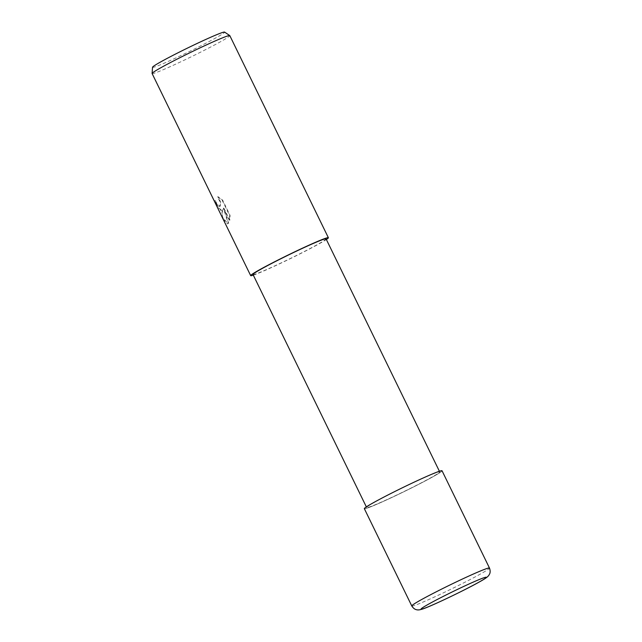 <?xml version="1.0" encoding="UTF-8"?>
<svg xmlns="http://www.w3.org/2000/svg" width="642" height="642" viewBox="0 0 642 642"><rect width="100%" height="100%" fill="white"/><g stroke="black" fill="none" stroke-linecap="round" stroke-linejoin="round"><path stroke-width="0.48" stroke-dasharray="3.21 2.41" d="M366.285 508.4A43.207 2.111 154 0 0 415.302 486.066A43.207 2.111 154 0 0 440.099 471.043A43.207 2.111 154 0 0 391.082 493.377A43.207 2.111 154 0 0 366.285 508.4A43.207 2.111 154 0 0 415.302 486.066A43.207 2.111 154 0 0 440.099 471.043A43.207 2.111 154 0 0 391.082 493.377A43.207 2.111 154 0 0 366.285 508.4M253.004 274.503A40.639 1.982 154 0 0 254.818 274.254A40.639 1.982 154 0 0 295.729 255.853A40.639 1.982 154 0 0 326.056 238.872M368.476 507.292A40.639 1.982 154 0 0 409.387 488.883A40.639 1.982 154 0 0 439.722 471.91A40.639 1.982 154 0 0 437.908 472.151A40.639 1.982 154 0 0 396.997 490.56A40.639 1.982 154 0 0 366.662 507.541A40.639 1.982 154 0 0 368.476 507.292M215.255 200.609L216.755 203.402L220.07 206.355L220.832 203.971L220.487 201.732L217.887 196.621L222.597 200.071L230.061 215.375L229.804 220.286L223.753 207.88L228.616 223.159L228.03 223.641L223.111 218.071C221.996 215.736 221.955 212.807 223.007 209.284L222.084 210.383L218.713 208.08L214.685 200.641A42.773 2.087 154 0 0 215.255 200.609L214.861 200.81A43.223 2.111 -26 0 1 214.292 200.842L221.065 210.704L222.613 209.485L221.955 212.534L222.726 218.328M152.106 73.525A43.223 2.111 154 0 0 154.032 73.268A43.223 2.111 154 0 0 197.551 53.687A43.223 2.111 154 0 0 229.812 35.623M253.317 275.145A43.223 2.111 154 0 0 290.457 258.582A43.223 2.111 154 0 0 326.377 239.514M222.999 218.89L227.501 223.906L228.231 223.36L223.36 208.08L229.411 220.487L229.651 215.584L222.188 200.272L217.494 196.821L220.094 201.933L220.439 204.172L219.676 206.555L219.058 206.588L216.362 203.594L214.861 200.81M152.531 67.249A40.109 1.958 154 0 0 154.329 67.065A40.109 1.958 154 0 0 195.208 48.648A40.109 1.958 154 0 0 224.596 32.1M223.207 218.256L222.798 218.465M230.061 215.375L229.651 215.584M222.597 200.071L222.188 200.272M364.343 508.673A43.223 2.111 154 0 0 366.269 508.408A43.223 2.111 154 0 0 409.781 488.835A43.223 2.111 154 0 0 442.041 470.771M411.779 605.944A43.223 2.111 154 0 0 413.705 605.687A43.223 2.111 154 0 0 457.224 586.106A43.223 2.111 154 0 0 489.485 568.05M439.722 471.91L439.401 471.26M223.48 218.834L223.111 218.071M366.662 507.541L366.349 506.891"/><path stroke-width="0.96" d="M439.401 471.26L326.056 238.872A40.639 1.982 154 0 0 324.25 239.113A40.639 1.982 154 0 0 283.339 257.522A40.639 1.982 154 0 0 253.004 274.503L366.349 506.891M326.377 239.514A43.223 2.111 154 0 0 328.383 237.741L229.812 35.623A43.223 2.111 154 0 0 229.764 35.583A43.223 2.111 154 0 0 227.886 35.888A43.223 2.111 154 0 0 184.904 55.196A43.223 2.111 154 0 0 152.09 73.461A43.223 2.111 154 0 0 152.106 73.525L250.677 275.635A43.223 2.111 154 0 0 252.603 275.378A43.223 2.111 154 0 0 253.317 275.145M328.383 237.741A43.223 2.111 154 0 0 326.457 237.997A43.223 2.111 154 0 0 282.937 257.578A43.223 2.111 154 0 0 250.677 275.635M229.764 35.583L224.596 32.1A40.109 1.958 154 0 0 222.846 32.381A40.109 1.958 154 0 0 182.978 50.301A40.109 1.958 154 0 0 152.531 67.249L152.09 73.461M489.485 568.05L442.041 470.771A43.223 2.111 154 0 0 440.115 471.035A43.223 2.111 154 0 0 396.604 490.616A43.223 2.111 154 0 0 364.343 508.673L411.779 605.944C414.106 609.675 416.698 609.691 416.321 609.659C417.589 610.109 419.362 609.996 421.617 609.314C427.829 607.805 464.022 590.672 479.526 581.853C488.49 576.917 488.594 575.746 489.621 573.916C489.413 574.237 490.994 572.183 489.485 568.05A43.223 2.111 154 0 0 487.559 568.306A43.223 2.111 154 0 0 444.039 587.887A43.223 2.111 154 0 0 411.779 605.944M484.678 577.503A36.313 1.774 154 0 0 443.486 596.282A36.313 1.774 154 0 0 422.645 608.905A36.313 1.774 154 0 0 463.837 590.126A36.313 1.774 154 0 0 484.678 577.503"/></g></svg>
